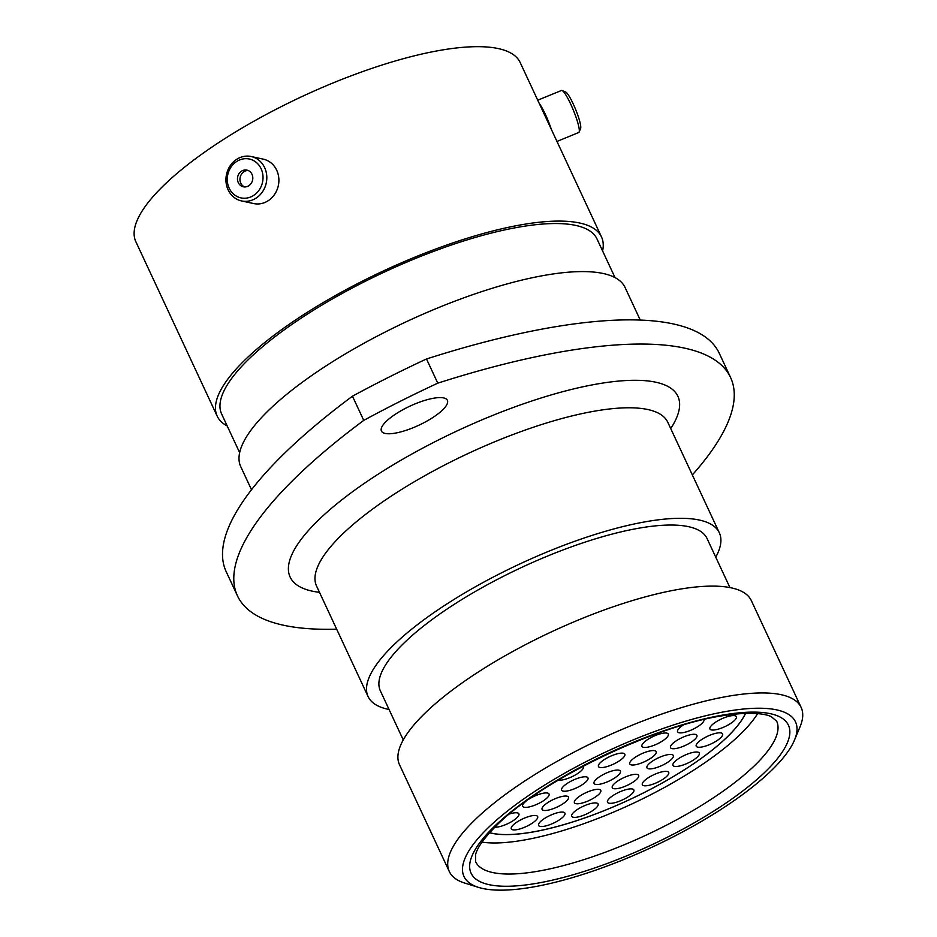 <?xml version="1.0" encoding="UTF-8"?>
<svg xmlns="http://www.w3.org/2000/svg" width="937" height="937" viewBox="0 0 937 937"><rect width="100%" height="100%" fill="white"/><g stroke="black" fill="none" stroke-linecap="round" stroke-linejoin="round"><path stroke-width="1.41" d="M772.404 769.558A182.914 52.929 155 0 0 794.529 740.007A182.914 52.929 155 0 0 688.871 720.248A182.914 52.929 155 0 0 487.099 828.835A182.914 52.929 155 0 0 478.491 887.374A182.914 52.929 155 0 0 620.692 860.787A182.914 52.929 155 0 0 772.404 769.558M478.491 887.374L464.705 883.064A194.111 56.161 -25 0 1 449.303 871.515A194.111 56.161 -25 0 1 473.841 820.929A194.111 56.161 -25 0 1 661.827 714.029A194.111 56.161 -25 0 1 801.147 707.447A194.111 56.161 -25 0 1 800.093 726.667L794.529 740.007M386.032 421.58A36.379 10.53 155 0 0 381.429 431.055A36.379 10.53 155 0 0 407.536 429.825A36.379 10.53 155 0 0 442.779 409.785A36.379 10.53 155 0 0 447.371 400.31A36.379 10.53 155 0 0 421.263 401.54A36.379 10.53 155 0 0 386.032 421.58M449.303 871.515L399.49 764.686A194.111 56.161 -25 0 1 424.028 714.111A194.111 56.161 -25 0 1 612.013 607.199A194.111 56.161 -25 0 1 751.333 600.617L801.147 707.447M403.25 739.925L380.363 690.838A180.232 52.144 -25 0 1 403.156 643.871A180.232 52.144 -25 0 1 577.696 544.62A180.232 52.144 -25 0 1 707.048 538.506L729.935 587.581M389.066 709.508A193.772 56.068 -25 0 1 368.089 696.566A193.772 56.068 -25 0 1 392.591 646.073A193.772 56.068 -25 0 1 580.249 539.349A193.772 56.068 -25 0 1 719.323 532.778A193.772 56.068 -25 0 1 715.751 557.175M251.503 489.735L240.739 466.638A212.02 61.35 -25 0 1 267.549 411.39A212.02 61.35 -25 0 1 472.88 294.616A212.02 61.35 -25 0 1 625.049 287.436L640.264 320.067M239.649 452.641L221.659 414.06A207.089 59.921 -25 0 1 247.836 360.089A207.089 59.921 -25 0 1 448.401 246.033A207.089 59.921 -25 0 1 597.033 239.017L615.023 277.598M227.211 425.972A212.02 61.35 -25 0 1 217.185 416.133A212.02 61.35 -25 0 1 243.995 360.886A212.02 61.35 -25 0 1 449.327 244.124A212.02 61.35 -25 0 1 601.495 236.932A212.02 61.35 -25 0 1 602.596 250.929M217.185 416.133L135.853 241.723A212.02 61.35 -25 0 1 162.663 186.463A212.02 61.35 -25 0 1 367.995 69.701A212.02 61.35 -25 0 1 520.164 62.51L601.495 236.932M426.499 358.976A447.769 129.564 -25 0 1 719.3 353.331L730.579 377.517A447.769 129.564 155 0 0 437.778 383.163L426.499 358.976A391.795 113.365 -25 0 0 352.464 396.199L363.743 420.385A391.795 113.365 -25 0 1 437.778 383.163M363.743 420.385A447.769 129.564 155 0 0 237.459 595.838L226.192 571.664A447.769 129.564 -25 0 1 352.464 396.199M692.349 474.93A447.769 129.564 155 0 0 730.579 377.517M237.459 595.838A447.769 129.564 155 0 0 336.664 629.172M562.095 90.502L565.702 92.06A19.876 3.034 67.7 0 1 579.534 120.615A19.876 3.034 67.7 0 1 580.624 128.392L579.148 132.035A22.722 3.467 -112.3 0 0 577.906 123.145A22.722 3.467 -112.3 0 0 562.095 90.502A22.722 3.467 -112.3 0 0 561.497 90.456L537.744 100.2M549.433 125.289A19.9 3.034 -112.3 0 0 541.071 107.333M551.354 129.388A22.722 3.467 -112.3 0 0 539.15 103.222M556.976 141.44L578.761 132.492A22.722 3.467 -112.3 0 0 579.148 132.035M247.942 158.786A19.876 17.791 -77.7 0 0 227.48 176.273A19.876 17.791 -77.7 0 0 242.343 198.129A19.876 17.791 -77.7 0 0 262.805 180.654A19.876 17.791 -77.7 0 0 247.942 158.786M243.187 201.209A22.722 20.333 102.3 0 1 241.559 200.94A22.722 20.333 102.3 0 1 226.332 175.313A22.722 20.333 102.3 0 1 249.582 156.245A22.722 20.333 102.3 0 1 251.21 156.526A22.722 20.333 102.3 0 1 266.424 182.141A22.722 20.333 102.3 0 1 243.187 201.209M243.936 186.896A8.527 7.637 -77.7 0 0 252.662 179.74A8.527 7.637 -77.7 0 0 246.946 170.124A8.527 7.637 -77.7 0 0 246.337 170.019A8.527 7.637 -77.7 0 0 237.611 177.175A8.527 7.637 -77.7 0 0 243.327 186.791A8.527 7.637 -77.7 0 0 243.936 186.896M251.21 156.526L263.274 159.149A22.722 20.333 102.3 0 1 278.5 184.765A22.722 20.333 102.3 0 1 255.262 203.833A22.722 20.333 102.3 0 1 253.634 203.552L241.559 200.94M248.164 170.511A8.527 7.637 -77.7 0 0 240.165 177.374A8.527 7.637 -77.7 0 0 244.604 186.943M509.4 814.007A14.547 4.216 -25 0 1 518.899 813.831A14.547 4.216 -25 0 1 517.06 817.626A14.547 4.216 -25 0 1 494.841 827.195M535.823 820.332A14.547 4.216 -25 0 1 521.733 828.355A14.547 4.216 -25 0 1 511.286 828.847A14.547 4.216 -25 0 1 513.125 825.052A14.547 4.216 -25 0 1 527.215 817.041A14.547 4.216 -25 0 1 537.662 816.549A14.547 4.216 -25 0 1 535.823 820.332M566.627 800.912A14.547 4.216 -25 0 1 552.537 808.924A14.547 4.216 -25 0 1 542.09 809.416A14.547 4.216 -25 0 1 543.928 805.633A14.547 4.216 -25 0 1 558.03 797.61A14.547 4.216 -25 0 1 568.466 797.118A14.547 4.216 -25 0 1 566.627 800.912M563.102 816.947A14.547 4.216 -25 0 1 549.012 824.958A14.547 4.216 -25 0 1 538.564 825.45A14.547 4.216 -25 0 1 540.403 821.667A14.547 4.216 -25 0 1 554.493 813.644A14.547 4.216 -25 0 1 564.941 813.152A14.547 4.216 -25 0 1 563.102 816.947M598.966 794.189A14.547 4.216 -25 0 1 584.875 802.213A14.547 4.216 -25 0 1 574.428 802.704A14.547 4.216 -25 0 1 576.267 798.91A14.547 4.216 -25 0 1 590.357 790.898A14.547 4.216 -25 0 1 600.804 790.406A14.547 4.216 -25 0 1 598.966 794.189M596.237 807.788A14.547 4.216 -25 0 1 582.146 815.799A14.547 4.216 -25 0 1 571.699 816.291A14.547 4.216 -25 0 1 573.538 812.508A14.547 4.216 -25 0 1 587.628 804.485A14.547 4.216 -25 0 1 598.075 803.993A14.547 4.216 -25 0 1 596.237 807.788M632.018 793.744A14.547 4.216 -25 0 1 617.928 801.756A14.547 4.216 -25 0 1 607.481 802.248A14.547 4.216 -25 0 1 609.319 798.453A14.547 4.216 -25 0 1 623.421 790.441A14.547 4.216 -25 0 1 633.857 789.95A14.547 4.216 -25 0 1 632.018 793.744M666.875 776.211A14.547 4.216 -25 0 1 652.784 784.234A14.547 4.216 -25 0 1 642.337 784.726A14.547 4.216 -25 0 1 644.176 780.931A14.547 4.216 -25 0 1 658.266 772.92A14.547 4.216 -25 0 1 668.713 772.428A14.547 4.216 -25 0 1 666.875 776.211M636.809 779.186A14.547 4.216 -25 0 1 622.718 787.197A14.547 4.216 -25 0 1 612.271 787.689A14.547 4.216 -25 0 1 614.11 783.894A14.547 4.216 -25 0 1 628.2 775.883A14.547 4.216 -25 0 1 638.647 775.391A14.547 4.216 -25 0 1 636.809 779.186M697.479 756.885A14.547 4.216 -25 0 1 683.389 764.897A14.547 4.216 -25 0 1 672.942 765.388A14.547 4.216 -25 0 1 674.781 761.605A14.547 4.216 -25 0 1 688.871 753.582A14.547 4.216 -25 0 1 699.318 753.09A14.547 4.216 -25 0 1 697.479 756.885M671.501 759.31A14.547 4.216 -25 0 1 657.411 767.321A14.547 4.216 -25 0 1 646.963 767.813A14.547 4.216 -25 0 1 648.802 764.018A14.547 4.216 -25 0 1 662.892 756.007A14.547 4.216 -25 0 1 673.34 755.515A14.547 4.216 -25 0 1 671.501 759.31M720.764 737.677A14.547 4.216 -25 0 1 706.674 745.688A14.547 4.216 -25 0 1 696.226 746.18A14.547 4.216 -25 0 1 698.065 742.397A14.547 4.216 -25 0 1 712.155 734.374A14.547 4.216 -25 0 1 722.603 733.882A14.547 4.216 -25 0 1 720.764 737.677M734.479 720.459A14.547 4.216 -25 0 1 720.389 728.471A14.547 4.216 -25 0 1 709.941 728.963A14.547 4.216 -25 0 1 711.78 725.168A14.547 4.216 -25 0 1 725.87 717.156A14.547 4.216 -25 0 1 736.318 716.664A14.547 4.216 -25 0 1 734.479 720.459M695.055 739.152A14.547 4.216 -25 0 1 680.953 747.164A14.547 4.216 -25 0 1 670.517 747.656A14.547 4.216 -25 0 1 672.356 743.861A14.547 4.216 -25 0 1 686.446 735.85A14.547 4.216 -25 0 1 696.894 735.358A14.547 4.216 -25 0 1 695.055 739.152M654.319 755.433A14.547 4.216 -25 0 1 640.217 763.444A14.547 4.216 -25 0 1 629.781 763.948A14.547 4.216 -25 0 1 631.62 760.153A14.547 4.216 -25 0 1 645.71 752.13A14.547 4.216 -25 0 1 656.158 751.638A14.547 4.216 -25 0 1 654.319 755.433M618.584 774.922A14.547 4.216 -25 0 1 604.494 782.934A14.547 4.216 -25 0 1 594.046 783.426A14.547 4.216 -25 0 1 595.885 779.631A14.547 4.216 -25 0 1 609.987 771.619A14.547 4.216 -25 0 1 620.423 771.128A14.547 4.216 -25 0 1 618.584 774.922M586.152 781.657A14.547 4.216 -25 0 1 572.05 789.668A14.547 4.216 -25 0 1 561.603 790.16A14.547 4.216 -25 0 1 563.453 786.377A14.547 4.216 -25 0 1 577.543 778.354A14.547 4.216 -25 0 1 587.991 777.862A14.547 4.216 -25 0 1 586.152 781.657M528.538 799.378A14.547 4.216 -25 0 1 549.047 794.002A14.547 4.216 -25 0 1 547.196 797.797A14.547 4.216 -25 0 1 533.106 805.808A14.547 4.216 -25 0 1 522.659 806.3A14.547 4.216 -25 0 1 524.497 802.517A14.547 4.216 -25 0 1 525.997 801.194M582.943 766.314A14.547 4.216 -25 0 1 583.306 766.771A14.547 4.216 -25 0 1 581.467 770.565A14.547 4.216 -25 0 1 569.766 777.675A14.547 4.216 -25 0 1 558.417 780.029M666.465 737.876A14.547 4.216 -25 0 1 652.363 745.887A14.547 4.216 -25 0 1 641.927 746.391A14.547 4.216 -25 0 1 643.766 742.596A14.547 4.216 -25 0 1 657.856 734.573A14.547 4.216 -25 0 1 668.304 734.081A14.547 4.216 -25 0 1 666.465 737.876M703.956 719.546A14.547 4.216 -25 0 1 702.094 723.294A14.547 4.216 -25 0 1 688.004 731.317A14.547 4.216 -25 0 1 677.556 731.809A14.547 4.216 -25 0 1 679.407 728.014A14.547 4.216 -25 0 1 683.155 725.062M637.64 740.98A14.547 4.216 -25 0 1 630.648 743.849M622.988 757.986A14.547 4.216 -25 0 1 608.886 766.009A14.547 4.216 -25 0 1 598.45 766.501A14.547 4.216 -25 0 1 600.289 762.706A14.547 4.216 -25 0 1 614.379 754.695A14.547 4.216 -25 0 1 624.827 754.203A14.547 4.216 -25 0 1 622.988 757.986M745.489 713.373A149.217 43.172 -25 0 1 728.014 736.177A149.217 43.172 -25 0 1 605.817 809.955A149.217 43.172 -25 0 1 489.618 832.688M745.571 713.373A149.334 43.207 -25 0 1 728.096 736.154A149.334 43.207 -25 0 1 605.852 809.978A149.334 43.207 -25 0 1 489.559 832.759M757.623 713.631A166.118 48.068 -25 0 1 741.19 733.437A166.118 48.068 -25 0 1 482.005 842.152M719.323 532.778L667.788 422.271A193.772 56.068 155 0 0 528.714 428.83A193.772 56.068 155 0 0 341.056 535.554A193.772 56.068 155 0 0 316.554 586.047L316.319 585.672M319.482 592.336A213.917 61.901 -25 0 1 317.186 521.335A213.917 61.901 -25 0 1 564.941 391.104A213.917 61.901 -25 0 1 670.716 428.549M755.679 764.51A166.118 48.068 155 0 0 776.679 721.221L771.397 716.758C766.97 714.427 754.308 711.288 726.538 715.189C657.926 723.856 539.806 780.814 495.872 826.176C483.984 838.24 477.214 847.751 475.563 854.708L475.563 861.63A166.118 48.068 155 0 0 594.796 855.996A166.118 48.068 155 0 0 755.679 764.51M493.213 827.558A175.078 50.657 -25 0 1 713.373 716.864A175.078 50.657 -25 0 1 766.29 770.823A175.078 50.657 -25 0 1 546.13 881.518A175.078 50.657 -25 0 1 493.213 827.558M368.089 696.566L316.554 586.047"/></g></svg>
